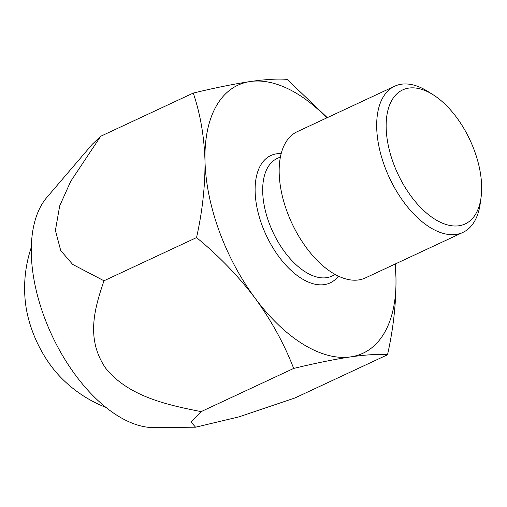 <?xml version="1.0" encoding="UTF-8"?>
<svg xmlns="http://www.w3.org/2000/svg" width="507" height="507" viewBox="0 0 507 507"><rect width="100%" height="100%" fill="white"/><g stroke="black" fill="none" stroke-linecap="round" stroke-linejoin="round"><path stroke-width="0.76" d="M395.111 264.058A147.898 79.681 -115 0 1 395.967 277.792A147.898 79.681 -115 0 1 350.679 356.884A147.898 79.681 -115 0 1 255.192 298.3A147.898 79.681 -115 0 1 204.986 160.618A147.898 79.681 -115 0 1 250.274 81.526A147.898 79.681 -115 0 1 326.876 117.858M327.294 117.662L287.114 79.396C278.248 78.61 265.972 79.32 250.274 81.526C234 83.985 215 87.831 193.262 93.066C200.271 113.745 204.182 136.263 204.986 160.618C205.253 185.524 202.439 211.185 196.545 237.587C218.859 255.927 238.41 276.169 255.192 298.3C271.479 320.735 284.307 344.107 293.673 368.431C315.449 363.183 334.455 359.33 350.679 356.884C366.409 354.678 378.691 353.968 387.519 354.754L294.966 397.957L238.993 416.868L195.575 427.198L190.949 421.989L201.121 411.627L293.673 368.431M195.575 427.198L154.248 427.604A130.755 70.448 65 0 1 31.307 253.646A130.755 70.448 65 0 1 46.821 197.451L92.369 144.172L100.709 136.269L193.262 93.066M106.039 407.457A128.062 128.062 0 0 1 60.149 376.726A77.197 41.593 -115 0 1 25.388 302.254A128.062 128.062 0 0 1 31.301 247.34M100.709 136.269L70.707 181.36L59.68 205.918L55.409 230.438L60.739 250.591L72.672 264.42L103.986 280.783L196.545 237.587M103.986 280.783C95.17 306.874 85.157 338.34 105.646 368.158C128.569 396.747 168.071 405.08 201.121 411.627M481.65 186.215A73.946 39.844 -115 0 1 481.035 197.66A73.946 39.844 -115 0 1 429.042 215.114A73.946 39.844 -115 0 1 386.182 123.283A73.946 39.844 -115 0 1 432.946 94.638A73.946 39.844 -115 0 1 481.65 186.215M394.655 86.222L297.146 131.731A80.67 43.463 65 0 0 279.18 172.874A80.67 43.463 65 0 0 310.328 252.79A80.67 43.463 65 0 0 365.389 277.931L462.891 232.421A80.67 43.463 -115 0 1 389.389 177.703A80.67 43.463 -115 0 1 394.655 86.222A80.67 43.463 -115 0 1 427.731 91.368L432.946 94.638M481.035 197.66L480.192 203.763A80.67 43.463 -115 0 1 462.891 232.421M395.238 263.995L395.967 277.792C396.233 302.698 393.419 328.352 387.519 354.754M338.384 276.125A70.251 37.848 -115 0 1 266.181 235.21A70.251 37.848 -115 0 1 281.189 153.589M335.298 274.541L332.022 276.074A64.871 34.951 -115 0 1 287.742 255.858A64.871 34.951 -115 0 1 262.696 191.589A64.871 34.951 -115 0 1 277.145 158.501L280.422 156.974"/></g></svg>
